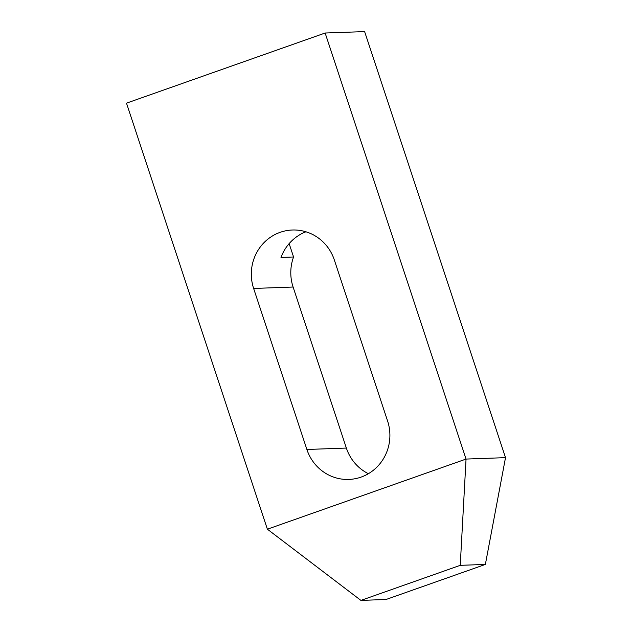 <?xml version="1.0" encoding="UTF-8"?>
<svg xmlns="http://www.w3.org/2000/svg" width="632" height="632" viewBox="0 0 632 632"><rect width="100%" height="100%" fill="white"/><g stroke="black" fill="none" stroke-linecap="round" stroke-linejoin="round"><path stroke-width="0.95" d="M325.14 33.022L466.045 459.069L267.383 529.197L126.487 103.15L325.14 33.022L364.617 31.6L505.513 457.647L485.368 564.431L386.041 599.492L360.919 600.4L460.246 565.332L466.045 459.069L505.513 457.647M289.14 243.612L293.564 256.987L281.003 257.445A44.224 42.66 87.9 0 1 305.928 231.786M368.385 473.7A44.224 42.66 87.9 0 1 346.36 448.056L293.098 287.031A44.224 42.66 87.9 0 1 293.564 256.987M460.246 565.332L485.368 564.431M306.883 449.478L253.63 288.453A44.224 42.66 87.9 0 1 292.387 230.008A44.224 42.66 87.9 0 1 334.328 259.957L387.59 420.991A44.224 42.66 87.9 0 1 348.825 479.435A44.224 42.66 87.9 0 1 306.883 449.478L346.36 448.056M267.383 529.197L360.919 600.4M253.63 288.453L293.098 287.031"/></g></svg>
